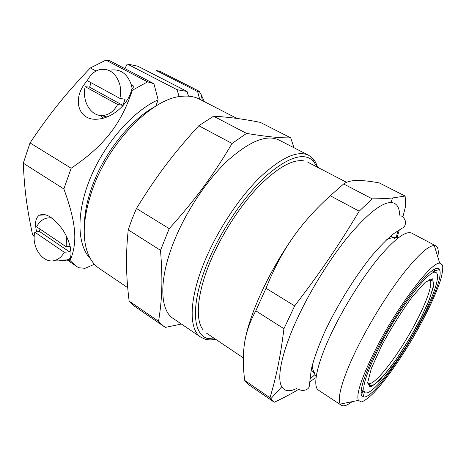 <?xml version="1.0" encoding="UTF-8"?>
<svg xmlns="http://www.w3.org/2000/svg" width="466" height="466" viewBox="0 0 466 466"><rect width="100%" height="100%" fill="white"/><g stroke="black" fill="none" stroke-linecap="round" stroke-linejoin="round"><path stroke-width="0.7" d="M361.232 390.258L362.251 390.502M369.136 386.931L370.697 385.58M432.902 271.299L432.198 270.525M377.722 348.003C388.86 326.369 404.115 302.352 416.418 286.94C429.157 271.422 436.817 265.637 439.403 269.575C448.106 283.666 380.396 397.9 363.859 397.026C357.37 397.655 362.455 377.501 377.722 348.003M397.044 237.567L399.339 229.884M402.857 217.069L405.758 205.454L405.111 196.052L392.547 197.963C387.275 198.51 380.501 198.807 372.223 198.854L343.634 183.965C346.704 181.723 351.125 180.569 356.892 180.499L361.022 180.563C366.014 180.808 372.095 181.583 379.266 182.899L405.111 196.052M266.034 288.285C273.594 269.243 282.466 252.461 292.648 237.922C302.801 223.331 315.336 209.275 330.248 195.755L359.199 211.174C338.316 245.897 320.882 271.596 294.652 305.912L266.034 288.285L255.799 310.834L283.945 328.711C280.328 357.62 276.414 375.998 270 397.76L244.737 380.431C242.926 366.981 242.838 354.737 244.469 343.698C246.048 332.689 249.823 321.732 255.799 310.834M270 397.76L273.099 401.442L274.422 402.181C283.992 397.661 292.031 393.397 298.543 389.384M309.773 381.969L315.296 377.868M372.223 198.854L359.199 211.174M294.652 305.912L283.945 328.711M399.665 215.164C399.432 207.044 396.543 202.821 390.997 202.494C381.706 202.611 367.761 213.574 349.151 235.382C331.268 256.964 311.923 287.673 298.595 315.82C282.041 350.63 276.326 378.002 281.779 386.768C284.726 391.475 289.817 391.988 297.052 388.289M309.884 379.242L315.045 374.507M396.211 237.567L397.888 230.769M244.737 380.431L248.302 384.403L273.099 401.442M292.648 237.922C268.189 272.738 248.576 316.327 244.638 342.621M343.634 183.965L330.248 195.755M312.348 364.826C312.354 368.979 313.28 371.652 315.132 372.852L311.096 370.225C312.698 370.895 314.393 373.103 316.164 376.866M398.82 237.415C394.923 237.66 392.174 237.241 390.56 236.157L394.801 238.441C392.861 237.386 390.071 237.858 386.43 239.844M437.83 257.022C438.791 250.953 438.151 247.248 435.896 245.914L411.734 233.128C405.968 230.524 395.086 238.563 379.091 257.249C363.69 275.802 345.941 303.651 333.481 329.008C317.096 362.187 311.952 386.594 318.604 390.252L341.415 405.315C343.669 406.649 347.228 405.437 352.092 401.675M435.896 245.914L434.283 245.518C428.242 245.652 417.647 255.345 402.49 274.602C387.875 293.597 371.152 320.416 358.89 344.648C343.325 375.299 336.58 398.506 340.297 404.092L341.415 405.315M361.103 393.333L362.565 391.778M434.172 270.962L434.836 268.934M375.678 349.273C361.861 376.883 356.088 393.921 358.354 400.393L361.435 401.954C364.715 400.807 368.979 397.62 374.221 392.389C385.3 380.483 399.257 360.818 412.02 339.464C424.625 318.01 435.174 296.329 440.306 280.893C442.374 273.787 443.125 268.515 442.56 265.084L439.706 263.133C431.365 261.781 397.451 306.337 375.678 349.273M90.311 258.572C77.047 245.046 75.917 212.741 90.486 177.727C104.99 142.73 133.398 110.727 158.143 99.87L155.772 106.155M158.143 99.87L153.92 83.711L109.813 60.784L105.899 60.137L90.34 67.96L96.089 71.018M204.312 101.64L201.353 94.907L199.122 91.231L160.17 71.409L155.999 70.389L197.631 91.61L199.675 99.252M199.122 91.231L197.631 91.61M52.116 218.146C48.808 217.465 45.697 218.012 42.785 219.783C40.239 221.385 38.195 223.727 36.663 226.796L66.178 246.799L70.203 246.578M70.71 249.182L69.533 251.896L39.389 231.404L40.024 229.08M69.533 251.896L64.215 252.228L34.804 232.155L39.389 231.404M66.51 236.413L66.178 246.799M70.232 258.397L67.11 259.935C64.442 260.832 61.739 260.884 58.99 260.098M64.215 252.228C62.094 256.218 59.24 258.863 55.652 260.162C43.728 264.933 30.925 247.399 34.804 232.155M119.867 98.361C121.003 93.357 120.892 88.453 119.541 83.641C115.708 72.952 109.207 68.252 100.021 69.539C94.546 70.943 90.299 74.647 87.27 80.653L119.867 98.361L125.063 99.299L122.849 105.374L89.6 87.177L91.016 82.686M122.849 105.374L117.648 104.495L85.185 86.682L89.6 87.177M110.768 70.104C120.455 68.764 127.317 73.68 131.348 84.864L132.216 88.954M117.648 104.495C113.535 111.986 108.001 115.667 101.058 115.527C89.967 115.184 81.841 100.219 85.185 86.682M36.657 231.847C34.624 223.569 35.468 218.03 39.191 215.24C45.796 212.589 53.584 217.348 62.543 229.517C70.162 240.858 73.075 254.57 69.382 260.127L70.011 261.368L67.64 259.743M49.606 217.855L50.503 217.028M34.257 236.029L32.614 234.899L34.228 236.588M131.348 84.864L134.01 86.274L131.529 89.897L132.297 90.305C121.23 123.81 104.535 145.578 71.147 168.243L63.854 188.951C76.663 223.884 77.531 243.019 70.063 260.593L76.377 266.278L78.742 267.758L85.057 268.311L94.458 264.274M70.063 260.593L69.382 260.127M103.475 118.114L100.138 115.44M131.529 89.897C128.657 103.627 113.063 117.636 98.978 118.999C77.839 122.197 71.112 97.709 87.358 80.7M153.92 83.711L147.576 81.847L132.297 90.305M147.576 81.847L105.899 60.137M124.871 68.613L127.201 63.988L177.057 89.693L179.148 96.672M188.462 96.159L187.052 91.464L137.854 66.213L127.201 63.988M155.504 106.324C131.068 119.127 104.11 152.691 92.122 186.505C86.926 201.021 84.34 214.308 84.363 226.354M187.052 91.464L177.057 89.693M32.614 234.899C27.063 209.03 24.383 189.831 23.3 163.193L63.854 188.951M71.147 168.243L30.028 142.922L23.3 163.193M30.028 142.922C49.92 113.308 66.143 93.264 90.34 67.96M317.544 167.259C316.461 163.531 314.818 160.52 312.616 158.219L308.766 155.347L278.983 140.033C266.942 134.249 250.05 140.918 228.299 160.036C207.591 179.259 186.586 210.387 174.465 240.246C158.597 278.918 159.675 310.146 173.206 318.488L200.945 337.267L205.308 339.265C208.384 340.093 211.814 340.087 215.601 339.248M308.766 155.347C297.675 150.052 281.412 157.368 259.97 177.301C239.512 197.31 218.222 229.243 205.436 259.504C188.718 298.712 188.462 329.66 200.945 337.267M203.193 330.01C194.864 319.909 197.013 292.654 211.011 259.952C222.224 233.594 240.24 205.786 258.17 186.948C276.95 167.993 292.048 159.273 303.483 160.805M158.551 321.301L129.123 301.112C126.053 275.272 125.564 256.195 128.237 229.831L160.508 250.324C162.908 280.579 162.11 299.51 158.551 321.301L163.566 326.188L165.517 327.371L181.396 324.033M136.462 208.477C156.704 175.624 173.469 153.524 198.807 125.738L232.097 143.47C213.02 175.536 196.005 198.755 169.222 228.655L136.462 208.477L131.989 219.23L128.237 229.831M213.562 116.215C227.909 116.96 243.497 119.011 260.319 122.372L290.697 137.831C280.794 138.128 266.074 136.649 246.549 133.398L213.562 116.215L198.807 125.738M294.023 147.769L290.697 137.831M246.549 133.398L232.097 143.47M169.222 228.655L160.508 250.324M237.008 118.451L199.518 99.176C194.339 96.497 188.241 95.559 181.216 96.363C152.359 98.384 109.038 141.862 92.513 189.289C83.28 216.119 81.766 237.584 87.969 253.69C90.637 260.238 94.382 265.137 99.223 268.399L127.69 287.673M129.123 301.112L134.598 306.284L163.566 326.188M317.189 167.073L313.315 160.974C303.954 152.003 288.198 157.013 266.045 176.002C244.889 195.283 221.979 228.701 208.547 260.424C190.192 303.244 192.138 335.095 208.057 338.555L215.269 339.027M379.336 347.001C366.002 373.767 361.232 389.005 365.029 392.71C370.802 396.088 392.529 369.567 410.756 338.712C429.075 307.91 441.908 276.117 436.176 272.674C430.992 267.1 399.607 307.088 379.336 347.001M381.73 345.516L371.35 368.361L367.581 383L370.72 386.949L379.534 380.413L391.976 365.426C401.331 352.197 410.22 337.92 418.637 322.594L428.545 301.747L433.671 286.054L432.704 278.802L425.248 282.268L412.323 296.714C401.657 311.346 391.457 327.61 381.73 345.516M368.058 383.524C373.074 386.483 391.877 363.736 407.721 336.912C423.646 310.135 434.568 282.722 429.57 279.746L432.32 280.858C432.943 280.969 433.363 281.913 433.566 283.701L433.403 285.973L429.547 299.015L421.643 316.624L409.463 338.84L395.797 360.032L384.549 374.728L375.311 383.937L373.441 385.132C371.81 385.807 370.779 385.895 370.359 385.399L368.058 383.524M362.373 391.003L363.859 397.026M433.403 271.165L439.403 269.575M206.52 333.149L243.322 357.865M307.834 162.22L346.558 182.311M390.997 202.494L392.547 197.963M281.779 386.768L270.67 398.913M439.706 263.133L434.283 245.518M358.354 400.393L340.297 404.092M202.32 100.615L201.353 94.907M55.652 260.162L67.11 259.935M101.058 115.527L106.912 116.972M39.191 215.24L45.901 214.797M67.133 259.929L76.377 266.278M313.315 160.974L312.616 158.219M208.057 338.555L205.308 339.265M361.226 390.269L365.029 392.71M432.209 270.513L436.176 272.674M298.112 389.116C302.457 391.591 307.7 390.24 309.162 387.001L311.364 368.932C313.933 358.721 318.266 346.622 324.365 332.637C336.545 306.581 353.985 278.08 371.134 256.603C379.644 246.555 387.24 238.854 393.91 233.495L402.251 228.142C404.791 227.088 405.793 224.629 405.251 220.756C404.505 218.571 403.049 216.882 400.894 215.7"/></g></svg>
